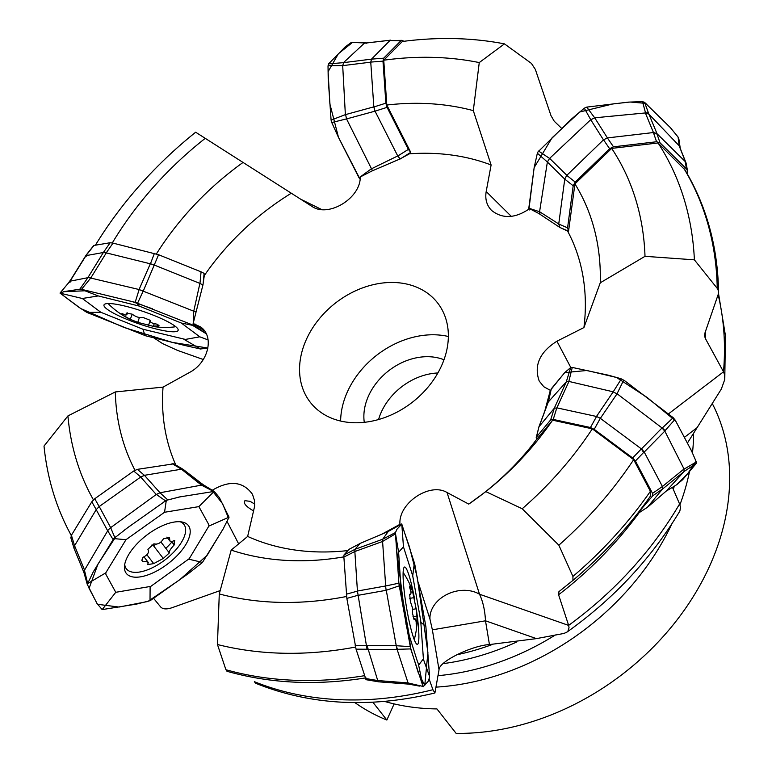 <?xml version="1.0" encoding="UTF-8"?>
<svg xmlns="http://www.w3.org/2000/svg" width="772" height="772" viewBox="0 0 772 772"><rect width="100%" height="100%" fill="white"/><g stroke="black" fill="none" stroke-linecap="round" stroke-linejoin="round"><path stroke-width="1.16" d="M306.31 339.583A80.742 62.754 -38.1 0 0 310.44 402.482A80.742 62.754 -38.1 0 0 412.702 401.971A80.742 62.754 -38.1 0 0 437.454 302.749A80.742 62.754 -38.1 0 0 369.547 285.63A80.742 62.754 -38.1 0 0 306.31 339.583M400.108 158.897L409.45 153.802A229.438 178.313 141.9 0 1 491.108 164.986L486.196 191.533C484.941 199.118 486.727 205.4 491.552 210.399C502.495 219.084 515.175 218.515 529.592 208.672L538.962 213.593L559.71 227.364L567.584 231.069A229.438 178.313 141.9 0 1 583.922 327.569L600.259 282.793L645.006 256.323L694.385 259.836L717.246 288.371L718.414 290.774L718.182 294.508L704.971 332.915L704.547 335.743L705.28 338.348L723.518 371.805L724.551 374.709L724.783 379.419L721.328 389.059L687.456 443.012M400.108 158.926L371.853 171.037L360.273 176.962C360.63 198.356 328.11 218.051 311.82 206.307L195.663 132.224A353.779 274.938 141.9 0 0 95.448 245.11M175.813 465.005A229.438 178.313 141.9 0 1 163.046 387.119L189.613 372.393C208.363 362.705 214.684 336.467 200.575 326.923L193.145 323.468L202.959 284.916L204.271 275.633A229.438 178.313 141.9 0 1 291.295 193.222M186.293 471.779L203.297 484.787L212.252 490.249C229.66 479.991 243.064 481.342 252.483 494.312L254.49 500.546L254.625 506.278L247.648 536.424L231.175 550.098L219.277 593.948L217.453 644.524L225.916 669.729L227.981 671.09M347.863 550.571A229.438 178.313 141.9 0 1 247.648 536.424M382.42 533.886L399.964 524.323C398.12 503.334 429.724 481.989 447.046 492.517L468.758 504.106L485.82 491.61L522.21 508.758L558.851 545.186L572.921 576.423L572.969 580.361L558.938 591.651L558.581 594.768L568.655 625.407L569.032 627.713L567.98 631.013L566.629 632.336C613.508 599.043 651.25 558.61 679.862 511.045L680.528 507.358L679.582 503.981L672.46 487.344M536.569 439.422A229.438 178.313 141.9 0 1 468.758 504.106M544.8 411.022L550.339 390.342L543.797 386.733L539.213 381.059C533.751 365.445 539.657 352.167 556.921 341.214L583.922 327.569M409.45 153.802L410.723 152.306L386.801 105.031A263.242 204.58 141.9 0 1 473.304 110.637L479.258 62.58L504.444 43.869L531.416 63.41L535.353 69.422L551.005 115.675L554.248 121.233L561.678 128.413M491.108 164.986L473.304 110.637M687.341 173.961L687.534 170.911L686.52 168.971L660.031 142.81L656.567 141.758L613.479 146.815L609.629 148.726L575.188 182.047L573.191 185.791L567.574 227.846L568.559 231.195L561.08 227.991M568.559 231.195L574.928 183.9A263.242 204.58 141.9 0 1 600.259 282.793M567.584 231.069L568.472 231.185M386.801 105.031L383.752 60.216A313.712 243.798 141.9 0 1 479.258 62.58M574.928 183.9L611.685 148.388A313.712 243.798 141.9 0 1 645.006 256.323M383.752 60.216L402.308 41.495A353.779 274.938 141.9 0 1 504.444 43.869M718.578 292.241C717.815 246.953 706.592 206.153 684.909 169.811L658.062 142.974A353.779 274.938 141.9 0 1 694.385 259.836M658.062 142.974L611.685 148.388M156.398 253.949A263.242 204.58 141.9 0 1 243.074 162.419M204.271 275.633L204.078 273.356L201.067 271.84L158.578 254.731L143.235 291.131M112.297 242.948A313.712 243.798 141.9 0 1 205.275 138.313M203.335 359.53L177.473 350.382L162.593 343.608L153.966 337.943M134.975 470.235A263.242 204.58 141.9 0 1 115.308 391.944L67.926 415.915L44.014 446.052A353.779 274.938 141.9 0 0 68.92 531.059L71.256 535.527M163.046 387.119L115.308 391.944M93.422 499.831A313.712 243.798 141.9 0 1 67.926 415.915M71.285 535.469A353.779 274.938 141.9 0 1 68.92 531.059M220.184 590.58L172.175 607.661C166.636 609.523 162.795 609.282 160.653 606.946L153.696 598.464M343.868 556.863A263.242 204.58 141.9 0 1 231.175 550.098M346.551 596.486A313.712 243.798 141.9 0 1 219.277 593.948M355.506 647.052A353.779 274.938 141.9 0 1 217.453 644.524M566.629 632.336L563.714 633.494L536.434 638.618L489.448 644.581C473.111 645.324 438.853 661.16 439.027 669.816L434.906 692.995L432.928 689.714L429.193 679.196M637.489 513.563L652.697 495.856L652.543 493.385L635.414 461L632.644 457.96L594.208 429.338L590.445 427.514L553.234 419.428L550.668 419.881L536.472 437.058L536.588 439.471L552.598 420.18A263.242 204.58 141.9 0 1 485.82 491.61M552.598 420.18L592.307 428.836A313.712 243.798 141.9 0 1 522.21 508.758M650.642 495.807A356.905 277.37 141.9 0 1 572.969 580.361C602.874 555.126 628.794 526.9 650.738 495.682L650.4 491.301L633.667 459.658A353.779 274.938 141.9 0 1 558.851 545.186M633.667 459.658L592.307 428.836M437.869 372.972A55.507 43.145 -38.1 0 0 381.262 412.2A55.507 43.145 -38.1 0 0 378.56 419.543M321.741 209.579L300.607 199.157M434.916 692.986C370.039 708.474 310.286 705.232 255.648 683.259L254.374 681.676A325.321 252.82 -38.1 0 0 432.928 689.714M394.116 703.91L386.859 720.044A237.187 184.325 141.9 0 1 354.869 702.597M712.228 403.447A237.187 184.325 141.9 0 1 676.648 620.437A237.187 184.325 141.9 0 1 456.146 733.4L436.933 708.918A237.187 184.325 -38.1 0 1 384.446 701.391M386.859 720.044L372.847 702.202M443.968 359.762A55.507 43.145 -38.1 0 0 388.374 370.994A55.507 43.145 -38.1 0 0 364.278 422.332M340.626 421.058A80.742 62.754 141.9 0 1 347.381 391.887A80.742 62.754 141.9 0 1 448.339 336.486M447.046 492.517L479.518 594.228C482.954 601.504 484.951 610.362 485.492 620.804L432.368 629.817L429.975 619.192L418.106 582.011M568.655 625.407L479.518 594.228A30.282 23.237 -17.7 0 0 446.863 594.479A30.282 23.237 -17.7 0 0 429.975 619.192M253.737 511.016C245.969 506.567 243.035 503.132 244.936 500.69L250.128 501.337L254.741 504.116M193.145 323.468L204.57 330.956M132.263 314.223L130.207 319.357A80.742 80.742 0 0 1 109.315 304.776A36.332 6.079 18.9 0 1 108.254 303.512M159.022 325.61L158.328 326.035C153.56 325.929 152.287 326.141 154.506 326.652L137.763 322.349L130.41 319.386L123.559 315.555L123.925 314.493M123.559 315.555L121.706 313.789M122.294 313.693L125.682 315.053L126.82 314.754L126.116 313.075L132.195 314.165C135.959 317.002 139.51 318.074 142.859 317.379L150.144 320.283M150.212 320.332C149.536 322.107 151.814 323.381 157.054 324.172L158.328 326.035L158.685 325.002M154.236 323.68L153.358 326.257L154.506 326.652M175.649 326.614A36.332 6.079 18.9 0 1 174.038 326.961A80.742 80.742 0 0 1 153.435 326.537M137.763 322.349L139.414 317.524M148.427 325.562L149.961 321.084M171.876 541.963A36.332 16.511 -37.6 0 1 165.806 548.352M180.137 521.756A36.332 16.511 -37.6 0 1 183.948 524.477A36.332 16.511 -37.6 0 1 176.991 548.496A36.332 16.511 -37.6 0 1 145.802 570.45A36.332 16.511 -37.6 0 1 126.367 568.8A36.332 16.511 -37.6 0 1 124.717 564.409M143.978 556.863L148.253 562.421L147.703 564.602L153.705 563.608L146.892 554.759M148.185 562.325L145.86 561.505L142.984 561.794L141.845 560.327M166.877 537.119L169.859 540.989L169.522 537.65L163.519 538.644C160.865 543.044 157.671 544.762 153.946 543.806L147.886 549.317C149.421 552.279 147.799 554.933 143.032 557.278L141.836 560.25L142.984 561.794M169.859 540.989L172.011 541.577L174.25 540.458L174.192 544.974C170.554 548.776 168.933 551.43 169.338 552.935L163.288 558.446L153.705 563.608M174.877 540.882L174.25 540.458M163.288 558.446L153.503 545.736L156.446 544.144M153.503 545.736L151.457 545.148M169.29 552.877L160.933 542.012M174.192 544.974L171.625 541.645M416.484 624.866L415.857 619.984L414.96 618.642L414.11 619.559L412.441 613.007L412.711 608.558L410.463 601.822L409.633 594.305L410.289 594.459L409.594 594.575M409.633 594.305C411.38 594.729 411.38 592.481 409.652 587.579L409.932 585.9L412.499 591.062L416.147 608.799L412.759 609.359M410.907 592.105L412.817 591.796A80.742 80.742 0 0 0 403.138 572.486M416.108 624.008L416.957 623.052L416.976 616.317L416.147 608.799M412.991 616.712L417.083 616.037L417.189 617.031A80.742 80.742 0 0 1 414.236 639.66M416.957 623.052L416.127 623.187M414.168 597.624L409.72 598.358M410.501 586.614L409.556 586.768M346.31 594.208L357.436 591.12L367.028 649.252L356.056 649.165L346.85 598.396L343.878 557.066L344.003 554.943L348.896 549.413L360.186 543.43M377.73 680.547L367.038 645.527L396.219 645.546M396.634 647.911L386.27 590.291L357.986 595.337M382.69 539.242L388.287 531.435L360.177 543.382L354.966 549.317L382.69 539.232L395.496 532.526L396.943 529.254L401.787 524.12L414.699 563.888L425.816 626.333M357.436 591.062L354.85 551.517L343.878 557.066M366.015 679.688L356.056 649.165M398.255 525.867L388.239 531.464L360.157 543.401M357.426 591.034L385.691 585.967L382.584 541.481L354.83 551.526M396.229 645.72L397.001 649.406L367.781 649.416M365.397 678.472L377.72 680.547L408.05 682.931L396.644 647.94M423.355 659.124L429.55 676.368L425.864 626.324L420.894 622.367M395.418 533.153L398.613 552.279L401.015 589.046L398.892 583.169L395.476 533.848L382.565 541.462M385.595 585.996L398.873 583.178M399.037 584.587L399.259 585.823L386.145 590.3M399.259 585.823L410.714 648.914L397.435 649.31L396.547 647.911M396.258 645.72L410.183 646.656L418.231 672.615L424.764 685.353L427.91 652.639L417.247 577.427L409.363 546.644L401.565 523.976M429.473 677.7L428.035 681.531L423.114 686.771L410.714 648.914M407.963 682.931L422.921 686.414M408.456 684.088L419.389 686.096M401.015 589.046L409.257 635.568L417.189 660.774L418.8 664.933L423.394 658.815L420.692 620.485L412.711 575.825L403.457 546.798L401.787 524.082M414.381 562.663L412.721 575.844M395.515 532.516L395.428 533.23M403.457 546.798L398.613 552.279M395.438 533.23L395.476 533.848M410.511 648.21L409.257 635.568M423.133 686.791L418.52 664.596M416.166 608.307A39.189 4.7 -99.4 0 1 417.343 644.359A39.189 4.7 -99.4 0 1 406.641 608.22A39.189 4.7 -99.4 0 1 404.181 567.295A39.189 4.7 -99.4 0 1 404.567 567.034A39.189 4.7 -99.4 0 1 414.535 598.696M354.83 551.497L355.11 549.268L354.695 551.546M382.7 539.242L382.333 541.51M377.72 680.566L378.425 681.772M407.983 682.998L408.658 684.05M397.435 649.31L396.248 645.643L397.001 649.406M386.106 590.126L385.595 586.093M365.233 42.383L343.472 62.657L371.496 59.145L389.87 40.588M390.786 40.173L364.345 43.222M403.949 41.283L401.932 40.337L400.919 40.762L383.694 58.18L382.98 61.142L385.865 103.168L387.062 107.356L408.359 149.382L410.723 152.306M400.185 158.984L397.773 156.021L375.067 111.216M342.7 65.639L370.753 62.165L373.831 106.912M387.062 107.356L374.883 111.207L374.005 106.922L385.865 103.168M374.874 111.207L346.551 118.927M372.5 170.766L346.522 118.898L331.767 122.545L338.435 137.291L359.038 177.821L371.187 168.923L397.715 155.954M342.691 65.639L345.364 114.652L373.812 106.864M364.423 43.164L365.465 42.354L366.739 43.28M343.588 62.648L328.582 63.864L328.023 66.064L328.206 78.927L331.091 120.094L345.354 114.642M342.797 65.61L328.081 65.61M328.573 63.864L345.19 46.918L351.337 42.431L364.654 42.933M360.273 179.422L359.038 177.821M331.748 122.555L331.313 121.03M331.294 121.03L331.091 120.094M374.883 111.207L373.822 106.893M346.522 118.898L345.615 114.652M390.777 40.144L364.384 43.193M389.947 40.54L402.058 40.347M343.53 62.715L342.797 65.504M383.694 58.18L371.477 59.135L370.763 62.098L382.98 61.142M647.534 112.731L594.71 117.807L607.419 137.918L653.363 132.543M686.52 168.971L685.14 161.483L656.943 133.643L653.411 132.437L645.363 112.953M558.735 224.034L564.747 179.191M538.595 151.051L549.577 158.424L590.725 119.699L603.453 139.867L566.812 175.34L564.66 179.046L547.377 162.033M573.191 185.791L564.66 179.056L566.88 175.476L575.188 182.047M539.995 214.278L539.58 211.731L547.377 161.995L537.351 153.232L534.156 167.601L528.801 208.199L539.609 211.74M539.609 211.75L558.745 223.967M549.481 158.231L566.822 175.292M645.527 112.944L647.621 112.905L648.924 114.169L657.001 133.643M686.25 163.973L679.167 145.773L647.563 112.731M594.749 117.894L586.759 107.115L584.308 108.186L571.811 118.753L538.016 151.862M590.783 119.766L584.327 108.205M586.749 107.105L628.447 102.116L642.526 101.653L644.601 102.377L648.702 113.648L647.563 112.799M645.527 112.866L642.526 101.653M679.186 145.831L678.086 137.078L670.318 127.573L644.601 102.377M529.245 210.003L528.801 208.199M537.341 153.223L538.026 151.872M678.472 137.734L678.916 139.578M547.377 161.995L549.577 158.424M567.574 227.846L558.764 224.044L559.797 227.431M679.263 145.908L686.009 162.824M646.695 112.924L645.44 112.866M648.924 114.169L645.44 112.944M653.382 132.543L657.049 134.125L660.031 142.81M594.594 117.913L590.879 119.689M613.479 146.815L607.39 137.908L603.53 139.819L609.629 148.726M590.445 427.514L596.563 416.484L600.327 418.318L641.339 448.87L643.597 452.469L635.414 461M652.543 493.385L662.424 486.485L644.195 452.016L641.513 448.831L662.038 427.949M684.021 469L663.978 429.435L617.089 393.749L600.355 418.337M539.078 426.627L554.238 408.32M596.515 416.475L556.882 407.857L568.945 381.445L613.209 391.819L596.486 416.455M638.116 513.351L647.409 507.3L662.569 488.965L652.697 495.856M550.668 419.881L554.315 408.156L566.281 381.85M551.025 389.455L548.168 402.135L566.301 381.831L568.935 381.436M662.212 428.016L673.223 417.691L624.394 380.528L620.891 378.695L608.423 375.202L572.255 367.433L570.479 367.742L564.757 372.587L551.304 388.808L548.525 401.343L539.097 426.598M662.164 428.074L664.75 431.162L644.234 452.054M662.598 488.994L662.444 486.495L684.011 469M684.098 471.489L662.569 489.023M647.312 507.426L666.419 490.905L684.031 471.538L684.002 469.154L696.325 461.945L691.519 450.896L675.317 420.306L673.223 417.691M647.457 507.291L666.361 490.963M566.301 381.822L570.682 367.646M613.161 391.915L621.344 378.888M572.255 367.443L568.781 381.667M623.708 380.094L617.002 393.845M674.853 419.553L665.059 430.651L663.901 429.483M676.899 484.565L682.622 479.711L696.122 463.557L684.127 471.46M677.218 484.391L673.02 486.997M666.332 491.002L672.875 487.074M550.976 389.792L551.092 389.233L550.976 389.792M696.334 461.936L696.315 463.19M556.776 408.012L554.315 408.147L556.776 408.012L553.234 419.428M536.472 437.058L538.885 427.09L536.193 437.666M664.161 429.772L662.144 427.968M664.75 431.162L662.096 428.006M616.857 393.749L613.257 391.944M103.38 252.502L86.84 255.474M86.416 256.121L86.165 255.416L70.059 281.201L70.329 281.963M69.287 281.346L87.863 277.688L103.371 252.502L106.227 252.869L113.011 243.112L158.578 254.731M199.958 283.43L154.661 265.201M136.113 302.547L139.23 306.088L98.237 295.927L80.549 289.095L135.177 302.325L139.134 289.539L90.739 278.045L106.295 252.878L150.366 263.812M93.779 245.467L110.155 242.736L113.011 243.112M195.779 311.994L139.134 289.539M193.309 322.59L193.743 311.222L199.89 283.401M138.97 289.751L150.318 263.783M70.011 281.191L69.422 281.114M98.237 295.927L82.324 298.494L100.833 312.284L142.907 329.219L145.04 335.637L186.535 345.885M186.525 345.875L200.652 349.012M207.948 348.075L200.652 348.954M195.335 324.134L195.123 326.093M142.907 329.219L185.405 339.419L199.803 336.814L181.304 323.024L194.37 325.697L206.24 333.716M143.177 291.112L137.628 303.078M135.177 302.325L193.473 325.311L193.367 323.555M90.787 277.949L81.571 289.259M79.883 289.085L87.998 277.563L90.681 277.92M80.549 289.095L64.259 291.565L60.148 293.177L80.732 308.539L124.099 327.492L172.397 342.411L207.957 348.047M69.934 281.211L60.168 292.897M69.885 282.291L69.335 281.269M145.059 335.54L86.84 312.409L78.416 306.947L60.139 293.186M200.672 349.031L183.919 339.323M208.15 339.95L199.823 336.833M181.304 323.024L139.23 306.088M194.341 325.697L193.473 325.311M60.062 293.157L82.324 298.494M86.821 312.419L100.833 312.284M154.188 315.536A39.189 6.562 18.9 0 1 178.158 330.3A39.189 6.562 18.9 0 1 175.804 331.632A39.189 6.562 18.9 0 1 133.189 321.808A39.189 6.562 18.9 0 1 104.017 304.892A39.189 6.562 18.9 0 1 154.188 315.536M150.357 263.792L154.545 265.327L150.482 263.686L154.4 253.37M201.067 271.84L199.967 283.449L203.007 284.993M60.148 292.916L69.953 281.211M70.908 537.891L71.42 535.247L91.81 501.781L94.763 498.731L99.163 506.577L96.21 509.617L73.668 547.213M73.958 548.062L74.498 545.534L84.553 570.112M83.55 571.791L107.684 530.798L96.21 509.655M94.763 498.731L133.71 471.017L137.377 469.357L173.825 463.818M183.697 469.897L181.459 469.202L144.47 475.301M99.221 506.538L140.707 477.028M137.377 469.357L144.509 475.398L160.007 492.748M203.702 485.675L201.482 485.134L159.987 492.758L156.243 494.476M213.429 491.368L201.444 485.115L181.41 469.183M99.231 506.519L110.666 527.643L156.253 494.495L140.658 477.019M83.53 571.724L84.09 573.046L84.486 570.199L83.463 571.589M150.019 600.78L188.957 573.142M188.957 573.133L202.525 562.431M214.326 491.465L219.393 497.641L229.043 517.201L223.021 529.187L202.486 562.392M159.968 492.758L167.63 499.773M166.318 500.285L164.532 512.27L125.961 539.715L113.773 538.576L127.805 527.585L166.318 500.333L180.001 496.878L214.095 491.426M110.618 527.575L114.825 537.563M165.478 500.835L156.176 494.302M113.069 539.503L107.646 530.692M113.773 538.586L93.267 571.898L87.265 584.356L86.203 580.679M84.447 570.257L87.506 582.792M125.961 539.715L105.764 572.863L105.928 574.416L115.761 592.298L102.184 609.61L97.002 603.521L87.265 584.356M149.971 600.703L136.557 604.1L102.194 609.591M183.128 522.248A38.561 17.524 -37.6 0 1 183.176 523.474M125.595 567.796A38.561 17.524 -37.6 0 1 124.427 567.439M202.534 562.441L188.657 559.15M115.761 592.298L150.762 586.392L189.265 558.658L208.894 526.041L208.73 524.487L198.886 506.615L214.124 491.397M150.115 586.623L150.019 600.799M229.043 517.144L208.913 526.06M198.886 506.615L164.532 512.27M87.159 583.873L105.764 572.863M173.999 522.094A39.189 17.814 -37.6 0 1 188.078 525.182A39.189 17.814 -37.6 0 1 185.685 544.771A39.189 17.814 -37.6 0 1 153.686 572.515A39.189 17.814 -37.6 0 1 125.99 572.969A39.189 17.814 -37.6 0 1 136.779 544.067A39.189 17.814 -37.6 0 1 173.999 522.094M140.687 477L144.509 475.398L140.658 476.903L133.71 471.017M173.729 463.76L183.282 469.453M84.09 573.046L87.429 584.964M107.713 530.567L110.512 527.643M395.563 532.333L395.65 537.331M396.345 547.927L406.13 624.76M360.09 179.249L338.454 137.291L329.895 103.988L328.1 71.651L338.348 53.799L352.679 42.277M528.936 209.183L534.156 167.611L552.057 137.812L579.714 112.008L613.016 103.911L630.087 102.02L645.913 103.38M669.179 126.357L671.843 129.262M678.019 136.972L678.897 139.114M551.005 389.542L564.728 372.596L586.855 370.492L616.548 377.479L647.197 397.503L675.789 421.058M690.776 449.391L692.503 452.923M696.112 461.212L687.562 473.883L676.494 484.855M152.489 308.8L131.443 301.341M87.728 290.658L63.594 291.729M206.259 333.765L190.481 324.086M179.992 496.85L177.946 497.293M168.074 499.658L163.249 502.292M130.979 525.259L124.389 530.132M115.8 536.781L97.967 564.11L89.079 588.332L97.465 604.283L119.013 607.053L147.896 601.465L179.731 579.762L207.234 555.155L223.793 527.807M228.686 518.485L222.529 503.624L212.792 491.426M717.246 288.371A359.096 279.068 -38.1 0 0 683.934 168.557M705.54 331.313A325.321 252.82 141.9 0 1 705.28 338.348M723.489 371.766A325.321 252.82 -38.1 0 0 718.134 294.663M225.916 669.729A359.096 279.068 -38.1 0 0 364.509 675.683M572.921 576.423A359.096 279.068 -38.1 0 0 650.4 491.301M639.177 512.666A325.321 252.82 141.9 0 1 558.581 594.768M568.646 625.368A325.321 252.82 -38.1 0 0 679.582 503.981M693.632 433.324A237.187 184.325 141.9 0 1 692.474 452.855M689.531 471.499A237.187 184.325 141.9 0 1 679.91 504.82M671.958 523.706A237.187 184.325 141.9 0 1 436.257 687.119M492.546 644.417A227.093 176.479 141.9 0 1 456.715 654.81M443.109 663.64A227.093 176.479 -38.1 0 0 516.642 642.014M673.309 489.323A232.14 180.407 -38.1 0 0 674.313 486.206M438.1 675.664A232.14 180.407 -38.1 0 0 555.396 634.951M697.251 427.543L684.417 437.348M556.921 341.214L570.836 367.568M668.591 413.802L723.518 371.805M536.434 638.618L485.492 620.804L489.448 644.581M439.027 669.816L432.368 629.817M238.731 544.019L227.19 521.727M486.196 191.533L511.325 216.401M344.003 554.943L354.966 549.346M355.178 645.373L366.864 645.46M357.976 595.299L346.85 598.396M367.781 649.339L367.028 649.252M410.607 152.431L401.72 158.019M397.773 156.021L408.359 149.382M400.919 40.762L389.86 40.54M656.567 141.758L653.392 132.504M656.924 133.624L657.049 134.125M632.644 457.96L641.368 448.87M600.327 418.318L594.208 429.338M644.176 451.987L643.597 452.469M638.492 513.033L647.409 507.3M204.097 273.558L203.171 283.305M94.097 245.322L86.232 255.262M103.371 252.492L110.155 242.736M181.468 469.202L172.069 463.625M71.42 535.247L74.44 545.36M96.21 509.626L91.81 501.781M365.957 677.855C316.742 685.739 270.403 683.548 226.958 671.283M718.481 293.292L725.41 335.424L724.783 379.419M127.467 312.872L126.83 314.754M183.948 524.477L182.047 522.007M126.367 568.8L124.466 566.33M413.686 618.854L414.96 618.642M401.527 523.995L397.976 526.031M388.258 531.426L391.655 529.505M394.202 528.144L397.416 526.359M348.896 549.394L360.109 543.459M378.174 681.744L365.938 679.678M378.299 681.801L408.494 684.098M365.359 42.778L352.148 42.248M686.163 163.519L687.543 170.998M678.858 138.883L680.219 148.089M548.265 401.778L538.856 427.032M673.155 486.92L665.975 491.262M86.146 255.107L93.856 245.371M69.818 281.249L85.914 255.455M203.123 485.173L214.606 491.619M203.412 485.356L183.331 469.444M73.658 547.174L70.802 537.621M83.53 571.492L73.88 547.985"/></g></svg>
